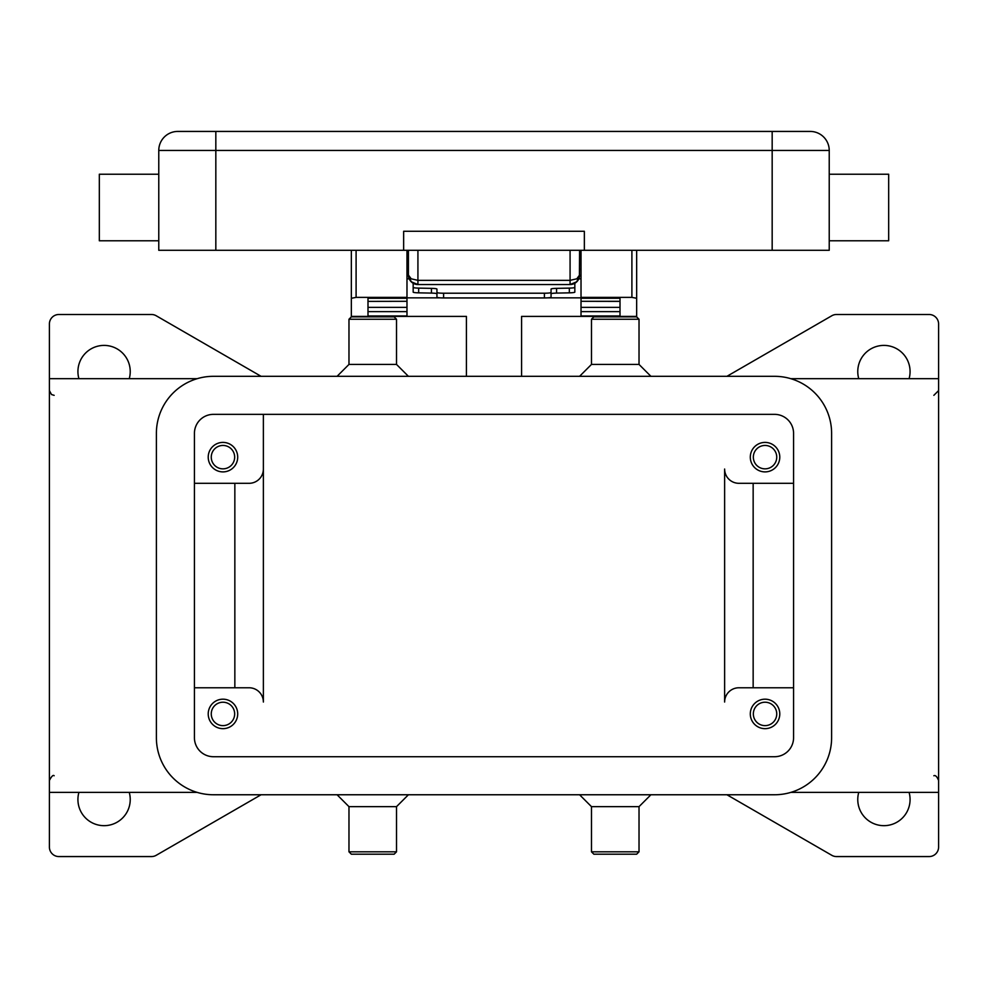 <?xml version="1.0" encoding="UTF-8"?>
<svg xmlns="http://www.w3.org/2000/svg" width="988" height="988" viewBox="0 0 988 988"><rect width="100%" height="100%" fill="white"/><g stroke="black" fill="none" stroke-linecap="round" stroke-linejoin="round"><path stroke-width="1.48" d="M726.921 376.317L831.785 315.765A9.51 9.51 0 0 1 836.54 314.493L929.091 314.493A9.51 9.51 0 0 1 938.6 324.002L938.6 792.376L790.845 792.376M726.921 794.76L831.785 855.299A9.51 9.51 0 0 0 836.54 856.571L929.091 856.571A9.51 9.51 0 0 0 938.6 847.062L938.6 792.376M790.845 378.688L938.6 378.688M909.084 792.376A26.157 26.157 0 0 1 883.914 825.672A26.157 26.157 0 0 1 858.757 792.376M579.586 794.76L591.479 806.653L639.026 806.653L650.919 794.76M591.479 806.653L591.479 851.817L639.026 851.817L639.026 806.653M591.479 851.817L593.862 854.2L636.655 854.2L639.026 851.817M408.415 794.76L396.521 806.653L348.974 806.653L337.081 794.76M396.521 806.653L396.521 851.817L348.974 851.817L348.974 806.653M396.521 851.817L394.138 854.2L351.345 854.2L348.974 851.817M261.079 794.76L156.215 855.299A9.51 9.51 0 0 1 151.46 856.571L58.91 856.571A9.51 9.51 0 0 1 49.4 847.062L49.4 324.002A9.51 9.51 0 0 1 58.91 314.493L151.46 314.493A9.51 9.51 0 0 1 156.215 315.765L261.079 376.317M858.757 378.688A26.157 26.157 0 0 1 883.914 345.405A26.157 26.157 0 0 1 909.084 378.688M78.916 378.688A26.157 26.157 0 0 1 104.086 345.405A26.157 26.157 0 0 1 129.243 378.688M129.243 792.376A26.157 26.157 0 0 1 104.086 825.672A26.157 26.157 0 0 1 78.916 792.376M197.155 378.688L49.4 378.688M49.4 792.376L197.155 792.376M579.586 376.317L591.479 364.424L639.026 364.424L650.919 376.317M591.479 364.424L591.479 319.248L639.026 319.248L639.026 364.424M591.479 319.248L593.862 316.876L636.655 316.876L639.026 319.248M408.415 376.317L396.521 364.424L348.974 364.424L337.081 376.317M396.521 364.424L396.521 319.248L348.974 319.248L348.974 364.424M396.521 319.248L394.138 316.876L351.345 316.876L348.974 319.248M249.112 687.772A14.264 14.264 0 0 1 263.376 702.036L263.376 414.355L263.376 702.036A14.264 14.264 0 0 0 249.112 687.772L194.426 687.772M724.624 702.036L724.624 469.041A14.264 14.264 0 0 0 738.888 483.305A14.264 14.264 0 0 1 724.624 469.041L724.624 702.036A14.264 14.264 0 0 1 738.888 687.772L793.574 687.772M234.848 483.305L234.848 687.772M753.152 483.305L753.152 687.772M738.888 483.305L793.574 483.305M213.445 414.355L774.555 414.355A19.019 19.019 0 0 1 793.574 433.374L793.574 737.703A19.019 19.019 0 0 1 774.555 756.722L213.445 756.722A19.019 19.019 0 0 1 194.426 737.703L194.426 433.374A19.019 19.019 0 0 1 213.445 414.355M774.555 376.317A57.057 57.057 0 0 1 831.612 433.374L831.612 737.703A57.057 57.057 0 0 1 774.555 794.76L213.445 794.76A57.057 57.057 0 0 1 156.388 737.703L156.388 433.374A57.057 57.057 0 0 1 213.445 376.317L774.555 376.317M263.376 469.041A14.264 14.264 0 0 1 249.112 483.305L194.426 483.305M237.7 457.148A14.746 14.746 0 0 1 222.955 471.894A14.746 14.746 0 0 1 208.221 457.148A14.746 14.746 0 0 1 222.955 442.402A14.746 14.746 0 0 1 237.7 457.148M779.779 457.148A14.746 14.746 0 0 1 765.045 471.894A14.746 14.746 0 0 1 750.3 457.148A14.746 14.746 0 0 1 765.045 442.402A14.746 14.746 0 0 1 779.779 457.148M237.7 713.916A14.746 14.746 0 0 1 222.955 728.662A14.746 14.746 0 0 1 208.221 713.916A14.746 14.746 0 0 1 222.955 699.183A14.746 14.746 0 0 1 237.7 713.916M779.779 713.916A14.746 14.746 0 0 1 765.045 728.662A14.746 14.746 0 0 1 750.3 713.916A14.746 14.746 0 0 1 765.045 699.183A14.746 14.746 0 0 1 779.779 713.916M234.662 713.916A11.695 11.695 0 0 0 222.955 702.221A11.695 11.695 0 0 0 211.259 713.916A11.695 11.695 0 0 0 222.955 725.624A11.695 11.695 0 0 0 234.662 713.916M776.741 457.148A11.695 11.695 0 0 0 765.045 445.452A11.695 11.695 0 0 0 753.338 457.148A11.695 11.695 0 0 0 765.045 468.843A11.695 11.695 0 0 0 776.741 457.148M234.662 457.148A11.695 11.695 0 0 0 222.955 445.452A11.695 11.695 0 0 0 211.259 457.148A11.695 11.695 0 0 0 222.955 468.843A11.695 11.695 0 0 0 234.662 457.148M776.741 713.916A11.695 11.695 0 0 0 765.045 702.221A11.695 11.695 0 0 0 753.338 713.916A11.695 11.695 0 0 0 765.045 725.624A11.695 11.695 0 0 0 776.741 713.916M521.578 376.317L521.578 316.395L636.655 316.395L636.655 250.297M581.018 250.297L581.018 297.376L631.9 297.376L636.655 298.277M351.345 250.297L351.345 316.395L466.422 316.395L466.422 376.317M351.345 298.277L356.1 297.376L406.982 297.376L406.982 250.297M367.993 316.395L367.993 298.277L406.982 298.277L406.982 297.376M581.018 297.376L581.018 298.277L620.007 298.277L620.007 316.395M620.007 315.962L581.018 315.962L581.018 301.303L620.007 301.389L620.007 298.277M620.007 301.303L581.018 301.303L581.018 298.277M581.018 297.857L547.624 297.857M440.376 297.857L406.982 297.857M367.993 315.962L406.982 315.962L406.982 301.303L367.993 301.389L367.993 307.367L406.982 307.367M406.982 298.277L406.982 301.303L367.993 301.389M367.993 301.303L367.993 298.277M620.007 301.389L620.007 307.367L581.018 307.367M409.205 278.838L406.982 278.838M581.018 278.838L578.795 278.838M443.6 297.944L443.6 293.214A6.657 0.729 180 0 1 438.894 293.004A6.657 0.729 180 0 1 436.943 292.497L436.943 297.215A6.657 0.729 0 0 0 438.894 297.734A6.657 0.729 0 0 0 443.6 297.944L544.4 297.944A6.657 0.729 -0 0 0 549.106 297.734A6.657 0.729 -0 0 0 551.057 297.215L551.057 292.497A6.657 0.729 180 0 1 549.106 293.004A6.657 0.729 180 0 1 544.4 293.214L544.4 297.944M435.387 293.337A6.657 0.729 180 0 1 436.943 293.794L436.943 289.076A6.657 0.729 -0 0 0 435.387 288.607A6.657 0.729 -0 0 0 431.435 288.36L418.665 288.113A6.657 0.729 180 0 1 414.725 287.866A6.657 0.729 180 0 1 413.169 287.397L413.169 292.127A6.657 0.729 0 0 0 414.725 292.596A6.657 0.729 0 0 0 418.665 292.843L431.435 293.09A6.657 0.729 180 0 1 435.387 293.337M573.275 292.596A6.657 0.729 -0 0 0 574.831 292.127L574.831 287.397A6.657 0.729 180 0 1 573.275 287.866A6.657 0.729 180 0 1 569.335 288.113L556.565 288.36A6.657 0.729 0 0 0 552.613 288.607A6.657 0.729 0 0 0 551.057 289.076L551.057 293.794A6.657 0.729 180 0 1 552.613 293.337A6.657 0.729 180 0 1 556.565 293.09L569.335 292.843A6.657 0.729 -0 0 0 573.275 292.596M436.943 289.076L436.943 292.497M413.169 283.26L413.169 287.397M574.831 287.397L574.831 283.26M443.6 293.214L544.4 293.214M551.057 292.497L551.057 289.076M408.415 250.297L408.415 275.034L411.193 281.753L417.924 284.544L417.924 280.357L411.193 278.801L408.415 275.034A9.51 9.51 0 0 0 417.924 284.544L570.076 284.544L576.807 281.753A9.51 9.51 0 0 0 579.413 276.887L579.586 250.297M579.586 275.034L576.807 278.801L570.076 280.357L570.076 284.544A9.51 9.51 0 0 0 576.807 281.753L579.586 275.034A9.51 9.51 0 0 1 579.413 276.85M772.171 250.297L772.171 131.429L810.209 131.429A19.019 19.019 0 0 1 823.659 136.999A19.019 19.019 0 0 0 810.209 131.429L177.791 131.429L215.829 131.429L215.829 150.448L829.228 150.448A19.019 19.019 0 0 0 823.659 136.999A19.019 19.019 0 0 1 829.228 150.448L829.228 250.297L158.772 250.297L158.772 150.448L215.829 150.448L215.829 250.297M164.341 136.999A19.019 19.019 0 0 1 177.791 131.429A19.019 19.019 0 0 0 158.772 150.448M829.228 240.788L888.669 240.788L888.669 174.221L829.228 174.221M584.353 250.297L584.353 231.278L403.647 231.278L403.647 250.297M158.772 240.788L99.331 240.788L99.331 174.221L158.772 174.221M356.1 297.376L356.1 250.297M631.9 250.297L631.9 297.376M581.018 311.628L620.007 311.628M367.993 311.628L406.982 311.628M431.435 288.36L431.435 293.09M418.665 292.843L418.665 288.113M556.565 293.09L556.565 288.36M569.335 288.113L569.335 292.843M810.209 131.429A19.019 19.019 0 0 1 829.228 150.448M570.076 250.297L570.076 280.357L417.924 280.357L417.924 250.297M933.845 395.336L938.6 390.581M54.155 395.336L51.512 394.533L49.4 390.581M54.155 775.741C53.093 774.74 51.512 776.321 49.4 780.495M933.845 775.741C935.438 775.012 937.019 776.605 938.6 780.495M412.885 283.099L409.983 280.271M408.415 275.034L408.587 276.887M575.115 283.099L578.017 280.271M579.586 269.316L581.018 269.316M406.982 269.316L408.415 269.316"/></g></svg>
